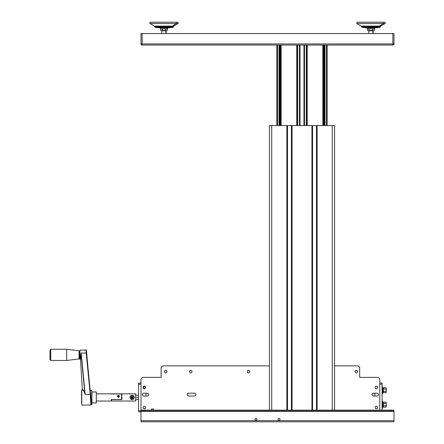 <?xml version="1.0" encoding="UTF-8"?>
<svg xmlns="http://www.w3.org/2000/svg" width="444" height="444" viewBox="0 0 444 444"><rect width="100%" height="100%" fill="white"/><g stroke="black" fill="none" stroke-linecap="round" stroke-linejoin="round"><path stroke-width="0.67" d="M175.802 22.2L152.192 22.2L175.802 22.2A0.716 0.622 90 0 1 176.118 23.538L172.394 26.107L173.715 26.107L178.022 23.538L149.972 23.538L178.022 23.538L178.371 22.916L177.656 22.2L150.344 22.2L149.622 22.916L149.972 23.538L154.279 26.107L172.394 26.107L176.118 23.538A0.716 0.622 -90 0 0 175.802 22.2M160.684 30.386L161.505 30.825L160.678 30.381L160.678 28.927L160.678 30.381L161.505 30.825L162.343 30.386L162.326 28.927L162.326 30.381L163.986 30.825L166.494 30.825L167.316 30.381L167.316 28.927L167.316 30.381L166.483 30.825L167.31 30.386M382.789 22.2L359.179 22.2L382.789 22.2A0.716 0.622 90 0 1 383.105 23.538L379.381 26.107L380.702 26.107L385.009 23.538L356.959 23.538L385.009 23.538L385.359 22.916L384.643 22.2L357.331 22.2L356.61 22.916L356.959 23.538L361.266 26.107L379.381 26.107L383.105 23.538A0.716 0.622 -90 0 0 382.789 22.2M367.671 30.386L368.492 30.825L367.665 30.381L367.665 28.927L367.665 30.381L368.492 30.825L369.33 30.386L369.314 28.927L369.314 30.381L370.973 30.825L373.482 30.825L374.303 30.381L374.303 28.927L374.303 30.381L373.471 30.825L374.298 30.386M195.826 394.622A1.437 1.437 0 0 1 194.389 396.059L188.639 396.059A1.437 1.437 0 0 1 187.202 394.622A1.437 1.437 0 0 1 188.639 393.184L194.389 393.184A1.437 1.437 0 0 1 195.826 394.622M148.685 394.622A1.437 1.437 0 0 1 147.247 396.059L143.878 396.059A1.437 1.437 0 0 1 142.441 394.622A1.437 1.437 0 0 1 143.878 393.184L147.247 393.184A1.437 1.437 0 0 1 148.685 394.622M189.505 371.622A1.265 1.265 0 0 1 190.77 370.363A1.265 1.265 0 0 1 192.036 371.622A1.265 1.265 0 0 1 190.77 372.888A1.265 1.265 0 0 1 189.505 371.622M247.23 371.622A1.265 1.265 0 0 1 248.496 370.363A1.265 1.265 0 0 1 249.761 371.622A1.265 1.265 0 0 1 248.496 372.888A1.265 1.265 0 0 1 247.23 371.622M164.435 371.622A1.265 1.265 0 0 1 165.701 370.363A1.265 1.265 0 0 1 166.966 371.622A1.265 1.265 0 0 1 165.701 372.888A1.265 1.265 0 0 1 164.435 371.622M143.101 387.434A1.265 1.265 0 0 1 144.367 386.175A1.265 1.265 0 0 1 145.632 387.434A1.265 1.265 0 0 1 144.367 388.7A1.265 1.265 0 0 1 143.101 387.434M143.101 407.559A1.265 1.265 0 0 1 144.367 406.293A1.265 1.265 0 0 1 145.632 407.559A1.265 1.265 0 0 1 144.367 408.824A1.265 1.265 0 0 1 143.101 407.559M378.349 394.622A1.437 1.437 0 0 1 376.912 396.059L373.543 396.059A1.437 1.437 0 0 1 372.105 394.622A1.437 1.437 0 0 1 373.543 393.184L376.912 393.184A1.437 1.437 0 0 1 378.349 394.622M355.095 371.622A1.265 1.265 0 0 1 356.36 370.363A1.265 1.265 0 0 1 357.62 371.622A1.265 1.265 0 0 1 356.36 372.888A1.265 1.265 0 0 1 355.095 371.622M375.158 387.434A1.265 1.265 0 0 1 376.423 386.175A1.265 1.265 0 0 1 377.689 387.434A1.265 1.265 0 0 1 376.423 388.7A1.265 1.265 0 0 1 375.158 387.434M375.158 407.559A1.265 1.265 0 0 1 376.423 406.293A1.265 1.265 0 0 1 377.689 407.559A1.265 1.265 0 0 1 376.423 408.824A1.265 1.265 0 0 1 375.158 407.559M269.419 365.878L163.425 365.878A2.298 2.298 0 0 0 161.122 368.176L161.122 377.372L143.301 377.372A2.298 2.298 0 0 0 140.998 379.676L140.998 410.162L143.873 410.162L143.873 411.016L140.998 411.016L140.998 421.8L393.983 421.8L393.983 420.651L140.998 420.651M379.792 410.162L379.792 379.676A2.298 2.298 0 0 0 377.494 377.372L359.668 377.372L359.668 368.176A2.298 2.298 0 0 0 357.37 365.878L334.56 365.878M79.914 351.942L79.337 351.942L79.337 358.574L79.337 357.764L79.914 357.764L79.914 359.368L79.914 350.338L79.914 357.598M66.689 360.473L79.038 358.919L79.038 350.793L66.689 349.239L66.689 360.473L50.705 360.473L50.017 359.784L50.017 349.928L50.017 359.784M119.586 396.253L118.437 397.397L117.288 396.253L118.437 395.227L119.586 396.253M111.25 393.967L121.601 393.967L121.601 399.583L111.25 399.583L111.25 401.032L96.304 401.032M91.991 395.632L91.991 391.98L96.304 391.98L96.304 402.902L91.991 402.902L91.991 404.223L91.758 390.426L91.991 404.223M79.914 350.338L80.148 359.596L81.202 353.002L85.204 394.466L90.587 394.566L91.27 404.29A0.344 0.327 180 0 1 91.27 404.306L90.887 405.061L90.249 394.466L85.953 350.377M81.524 402.614L81.757 389.821L81.757 405.061L90.887 405.061M91.758 390.426L90.265 390.426L91.225 399.317C91.586 404.329 91.586 405.6 91.225 403.13M82.362 390.021C82.751 389.038 83.572 389.971 84.826 392.807L81.119 354.623L80.503 359.618L82.345 389.821M84.632 392.918L85.204 394.466L84.632 392.918C83.35 390.154 82.517 389.271 82.129 390.254M86.303 350.483L90.587 394.561M81.524 395.726L81.524 392.268M80.908 354.623L81.202 353.002L86.658 353.102C86.441 350.349 86.214 349.356 85.975 350.111L80.148 350.111M111.538 400.915L111.25 400.915L111.25 399.583M118.437 396.215A0.577 0.544 -0 0 0 117.86 396.753A0.577 0.544 -0 0 0 118.437 397.297A0.577 0.544 -0 0 0 119.014 396.753A0.577 0.544 -0 0 0 118.437 396.215M135.686 396.253L135.686 401.032L111.538 401.032L111.538 399.528L121.889 399.528L121.889 393.983L111.538 393.85L135.686 393.85L135.686 396.253M374.869 393.184L374.869 396.059L374.869 393.184M145.921 396.059L145.921 393.184L145.921 396.059M138.561 411.816L138.561 383.067L138.561 384.215L140.998 384.215L138.561 384.215L138.561 411.816L140.998 411.816L138.561 411.816M143.64 408.597L145.094 408.597L143.64 408.597M140.998 410.667L138.561 410.667L140.998 410.667M144.894 386.286L143.839 386.286L144.894 386.286M143.839 388.589L144.894 388.589L143.839 388.589M140.998 383.067L138.561 383.067L140.998 383.067M138.561 397.441L135.686 397.441L138.561 397.441M382.118 383.067L382.118 410.162L382.118 383.067L379.792 383.067L382.118 383.067M379.792 384.215L382.118 384.215L379.792 384.215M382.118 393.85L382.656 393.85L382.656 390.254C382.656 385.62 382.656 385.62 382.656 390.254C382.656 394.888 382.656 394.888 382.656 390.254L382.118 390.254L382.656 390.254L382.656 386.663L382.118 386.663M382.118 408.219L382.656 408.219L382.656 404.628C382.656 399.994 382.656 399.994 382.656 404.628C382.656 409.263 382.656 409.263 382.656 404.628L382.118 404.628L382.656 404.628L382.656 401.032L382.118 401.032M132.523 398.007L131.568 396.808L132.54 398.268A0.944 0.944 0 0 1 131.824 398.346L132.612 398.063L132.795 397.535L132.545 397.985L131.64 396.897L132.523 398.007A0.71 0.71 0 0 0 132.545 397.985L132.545 397.985A0.71 0.71 0 0 0 132.795 397.535L132.689 398.163L131.64 396.897A0.705 0.705 0 0 1 132.634 396.992A0.705 0.705 0 0 1 132.545 397.985A0.705 0.705 0 0 1 131.552 397.896A0.705 0.705 0 0 1 131.64 396.897L131.507 397.929L132.523 398.007M133.034 397.441L132.179 396.503L131.491 396.714L131.152 397.352L131.824 398.346L131.491 396.714C132.828 396.42 133.228 396.903 132.695 398.168C133.228 396.903 132.828 396.42 131.491 396.714M131.185 397.685C133.261 397.991 133.367 397.663 131.491 396.714C131.751 398.718 132.195 398.756 132.817 396.836C130.819 397.103 130.78 397.541 132.695 398.168C131.985 396.17 131.696 396.231 131.824 398.346A0.944 0.944 0 0 0 132.54 398.268L131.824 398.346M131.152 397.352L131.524 398.19M130.952 399.417L133.233 399.417L134.377 397.441L133.233 395.465L130.952 395.465L129.809 397.441L130.952 399.417L132.096 399.417L133.805 398.429L133.805 396.453L132.096 395.465L130.381 396.453L130.381 398.429L132.096 399.417L133.233 399.417L130.952 399.417L129.809 397.441L130.952 395.465L133.233 395.465L130.952 395.465L129.809 397.441L130.952 399.417L132.096 399.417A1.976 1.976 0 0 1 130.381 398.429L130.952 399.417M134.377 397.441L133.233 395.465L134.377 397.441L133.233 399.417L134.377 397.441L133.233 395.465L132.096 395.465A1.976 1.976 0 0 1 134.071 397.441L134.377 397.441L134.071 397.441A1.976 1.976 0 0 1 132.096 399.417L133.233 399.417L134.377 397.441M129.809 397.441L130.381 398.429A1.976 1.976 0 0 1 130.381 396.453L129.809 397.441M130.952 395.465L130.381 396.453A1.976 1.976 0 0 1 132.096 395.465L130.952 395.465M383.372 405.522L382.656 405.522L383.372 405.522L383.566 407.12L383.372 406.493L383.566 407.12L383.372 406.493L383.566 407.12L386.058 407.12L386.247 402.764L386.058 403.385L383.566 403.385L383.372 402.764L383.566 402.136L386.058 402.136L386.247 402.764L386.058 402.136L383.566 402.136L383.372 402.764L383.566 403.385L386.058 403.385L386.247 406.493L386.247 402.764L386.058 405.872L383.566 405.872L383.372 406.493L383.566 407.12L386.058 407.12L386.102 405.705M383.566 402.136L383.372 406.493L383.522 405.705L383.372 406.493L383.566 405.872L386.058 405.872M386.102 403.552L386.247 402.469L386.058 403.385M383.549 403.352L383.372 402.764M383.566 403.385L383.372 405.705M386.058 407.12L386.247 406.493M383.372 391.147L382.656 391.147L383.372 391.147L383.566 392.746L383.372 392.119L383.566 392.746L383.372 392.119L383.566 392.746L386.058 392.746L386.247 388.389L386.058 389.011L383.566 389.011L383.372 388.389L383.566 387.762L386.058 387.762L386.247 388.389L386.058 387.762L383.566 387.762L383.372 388.389L383.566 389.011L386.058 389.011L386.247 392.119L386.247 388.389L386.058 391.497L383.566 391.497L383.372 392.119L383.566 392.746L386.058 392.746L386.102 391.331M383.566 387.762L383.372 392.119L383.522 391.331L383.372 392.119L383.566 391.497L386.058 391.497M386.102 389.177L386.247 388.1L386.058 389.011M383.549 388.977L383.372 388.389M383.566 389.011L383.372 391.331M386.058 392.746L386.247 392.119M145.227 387.629A0.877 0.877 0 0 1 144.178 388.295A0.877 0.877 0 0 1 143.512 387.246A0.877 0.877 0 0 1 144.561 386.58A0.877 0.877 0 0 1 145.227 387.629M145.432 387.673A1.093 1.093 0 0 1 144.133 388.506A1.093 1.093 0 0 1 143.301 387.201A1.093 1.093 0 0 1 144.605 386.369A1.093 1.093 0 0 1 145.432 387.673M153.441 410.162L153.441 408.996L151.554 408.996L151.554 410.162M255.017 419.386A0.977 0.977 0 0 1 255.994 418.409A0.977 0.977 0 0 1 256.971 419.386A0.977 0.977 0 0 1 255.994 420.363A0.977 0.977 0 0 1 255.017 419.386M278.011 419.386A0.977 0.977 0 0 1 278.993 418.409A0.977 0.977 0 0 1 279.97 419.386A0.977 0.977 0 0 1 278.993 420.363A0.977 0.977 0 0 1 278.011 419.386M391.109 410.162L393.983 410.162L393.983 411.016L391.109 411.016L391.109 410.162L143.873 410.162M391.109 411.016L143.873 411.016M393.983 411.016L393.983 420.651M140.998 411.016L140.998 410.162M393.983 33.561L393.983 43.934A1.127 1.127 0 0 1 392.857 45.06L142.124 45.06A1.127 1.127 0 0 1 140.998 43.934L140.998 33.561L393.983 33.561M155.6 26.107L172.394 26.107M152.192 22.2L177.656 22.2L178.371 22.916L178.022 23.538M173.01 27.317L167.105 27.95L171.784 27.317L154.989 27.317L171.784 27.317A0.538 0.466 -90 0 0 172.2 26.779L154.512 26.779L172.2 26.779A0.538 0.466 90 0 1 171.784 27.317L167.593 27.95L173.01 27.317L173.482 26.779L172.2 26.779L173.482 26.779L173.01 27.317M154.512 26.107L154.989 27.317L160.406 27.95L160.406 28.927L167.105 28.927L167.105 27.95L160.406 27.95L167.105 27.95L167.105 28.927L160.889 28.927M165.862 30.825L165.862 33.561L165.862 30.825M172.2 26.107L172.2 26.779L172.2 26.107M161.505 30.825L165.645 30.381L166.483 30.825L165.645 30.381L165.645 28.927L165.645 30.381L163.986 30.825L162.326 30.381L161.505 30.825L166.483 30.825M167.105 28.927L167.593 28.927L167.593 27.95M362.587 26.107L379.381 26.107M359.179 22.2L384.643 22.2L385.359 22.916L385.009 23.538M379.997 27.317L374.092 27.95L378.771 27.317L361.977 27.317L378.771 27.317A0.538 0.466 -90 0 0 379.187 26.779L361.499 26.779L379.187 26.779A0.538 0.466 90 0 1 378.771 27.317L374.581 27.95L379.997 27.317L380.469 26.779L379.187 26.779L380.469 26.779L379.997 27.317M361.499 26.107L361.977 27.317L367.393 27.95L367.393 28.927L374.092 28.927L374.092 27.95L367.393 27.95L374.092 27.95L374.092 28.927L367.876 28.927M372.849 30.825L372.849 33.561L372.849 30.825M379.187 26.107L379.187 26.779L379.187 26.107M368.492 30.825L372.633 30.381L373.471 30.825L372.633 30.381L372.633 28.927L372.633 30.381L370.973 30.825L369.314 30.381L368.492 30.825L373.471 30.825M374.092 28.927L374.581 28.927L374.581 27.95M281.141 45.06L281.141 125.558M279.709 45.06L279.709 125.558M327.145 45.06L327.145 125.558M276.834 45.06L276.834 125.558M296.986 45.06L296.986 125.558M300.033 45.06L300.033 125.558M303.946 45.06L303.946 125.558M306.993 45.06L306.993 125.558M269.419 410.162L269.419 125.558L334.56 125.558L334.56 410.162M317.11 125.558L317.11 410.162L332.262 410.162L332.262 125.558M292.041 125.558L292.041 410.162L311.938 410.162L311.938 125.558M271.717 125.558L271.717 410.162L286.868 410.162L286.868 125.558M287.501 125.558L287.501 410.162M291.408 125.558L291.408 410.162M312.57 125.558L312.57 410.162M316.478 125.558L316.478 410.162M324.081 61.1L323.865 60.889L324.27 60.889M279.709 60.889L280.114 60.889L280.114 45.06M66.689 349.239L50.705 349.239L50.705 360.473M86.658 353.102L91.27 404.306A0.344 0.327 180 0 1 90.92 404.628M393.983 411.36L140.998 411.36M142.124 33.561L142.124 43.934L392.857 43.934L392.857 33.561M140.998 43.934A1.127 1.127 0 0 0 142.124 45.06L142.124 43.934L140.998 43.934M392.857 45.06A1.127 1.127 0 0 0 393.983 43.934L392.857 43.934L392.857 45.06M324.958 45.06L324.958 125.558M324.803 45.06L324.803 125.558M326.451 45.06L326.451 125.558M277.522 45.06L277.522 125.558M279.021 45.06L279.021 125.558M279.176 45.06L279.176 125.558M280.014 60.889L280.014 125.558M280.514 45.06L280.514 125.558L280.519 45.06M296.759 45.06L296.759 125.558M297.674 45.06L297.674 125.558M299.461 45.06L299.461 125.558M304.517 45.06L304.517 125.558M306.299 45.06L306.299 125.558M307.22 45.06L307.22 125.558M322.855 45.06L322.855 125.558L322.832 45.06M323.46 45.06L323.46 125.558L323.46 45.06M323.965 60.889L323.965 125.558M324.325 45.06L324.325 125.558M79.038 350.793L79.337 351.132M50.705 349.239L50.017 349.928M79.038 358.919L79.337 358.574M111.25 393.85L96.304 393.85M81.757 389.821L82.401 389.821L82.362 390.115M91.253 404.606L91.758 404.456M135.686 399.594L138.561 399.594M135.686 395.288L138.561 395.288M383.372 406.421L382.656 406.421M383.372 402.836L382.656 402.836M383.372 392.046L382.656 392.046M383.372 388.461L382.656 388.461M150.344 22.2L149.622 22.916L149.972 23.538M160.406 27.95L154.989 27.317L154.512 26.779M166.156 30.825L166.156 33.561M161.844 30.825L161.844 33.561M173.482 26.107L173.482 26.779M357.331 22.2L356.61 22.916L356.959 23.538M367.393 27.95L361.977 27.317L361.499 26.779M373.143 30.825L373.143 33.561M368.831 30.825L368.831 33.561M380.469 26.107L380.469 26.779M324.27 45.06L324.27 125.558M323.865 60.889L323.865 45.06"/></g></svg>
